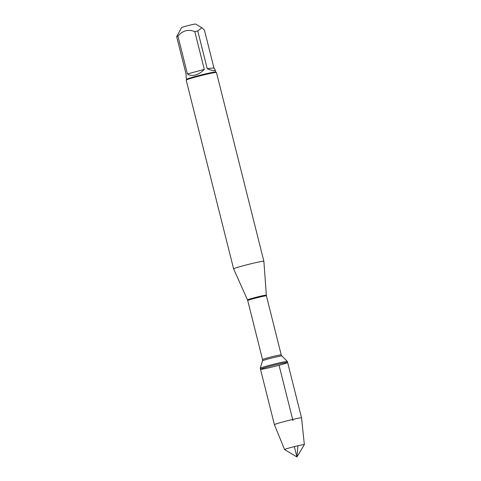 <?xml version="1.0" encoding="UTF-8"?>
<svg xmlns="http://www.w3.org/2000/svg" width="481" height="481" viewBox="0 0 481 481"><rect width="100%" height="100%" fill="white"/><g stroke="black" fill="none" stroke-linecap="round" stroke-linejoin="round"><path stroke-width="0.72" d="M287.379 361.471A13.985 0.661 165.9 0 0 287.367 361.453A13.985 0.661 165.9 0 0 273.653 364.243A13.985 0.661 165.9 0 0 260.251 368.266A13.985 0.661 165.9 0 0 260.251 368.29L260.504 369.294A13.985 0.661 -14.1 0 1 273.905 365.247A13.985 0.661 -14.1 0 1 287.632 362.482A13.985 0.661 -14.1 0 1 279.052 365.265A13.985 0.661 -14.1 0 1 260.504 369.294A13.985 0.661 165.9 0 1 269.077 366.504A13.985 0.661 165.9 0 1 287.632 362.482L287.379 361.471M186.646 79.323L186.069 77.02L186.147 74.423L176.653 36.634L181.692 27.543A7.179 0.337 -14.1 0 1 186.087 26.13A7.179 0.337 -14.1 0 1 195.593 24.05L201.828 27.772M176.653 36.634A14.977 0.703 -14.1 0 1 177.94 36.165C182.546 30.568 188.161 29.046 194.805 31.608A14.977 0.703 -14.1 0 1 197.763 30.928L201.822 27.778L204.431 30.105L213.925 67.887L207.251 68.717C212.692 70.941 215.314 71.278 215.115 69.727L213.925 67.887M263.877 261.285L216.456 72.493A15.602 0.734 165.9 0 0 216.432 72.463L215.674 72.012A14.977 0.703 165.9 0 0 195.833 76.353A14.977 0.703 165.9 0 0 186.658 79.299L186.201 80.056A15.602 0.734 165.9 0 0 186.195 80.093L233.616 268.885A15.602 0.734 -14.1 0 1 233.616 268.885A15.602 0.734 -14.1 0 1 243.182 265.777A15.602 0.734 -14.1 0 1 263.877 261.285A15.602 0.734 -14.1 0 1 263.877 261.291L266.408 295.857A9.632 0.451 165.9 0 0 256.956 297.763A9.632 0.451 165.9 0 0 247.721 300.547L262.548 359.584A9.632 0.451 -14.1 0 1 271.783 356.794A9.632 0.451 -14.1 0 1 281.235 354.888L281.848 355.964A9.969 0.469 165.9 0 0 272.072 357.948A9.969 0.469 165.9 0 0 262.518 360.816L260.251 368.266M177.94 36.165L187.428 73.954C189.664 75.457 192.352 75.806 195.49 74.994C198.635 74.104 201.575 72.234 204.293 69.39L194.805 31.608M197.763 30.928L207.251 68.717M216.432 72.463A15.602 0.734 165.9 0 0 195.761 76.984A15.602 0.734 165.9 0 0 186.201 80.056M204.293 69.39L187.428 73.954M284.578 449.561A10.191 0.481 -14.1 0 1 290.825 447.528A10.191 0.481 -14.1 0 1 304.347 444.594A10.191 0.481 -14.1 0 1 304.341 444.618L296.939 456.95L284.59 449.579A10.191 0.481 -14.1 0 1 284.578 449.561L274.417 424.693A13.985 0.661 -14.1 0 1 274.417 424.687A13.985 0.661 -14.1 0 1 282.99 421.897A13.985 0.661 -14.1 0 1 301.545 417.875L287.632 362.482M294.342 446.608L296.939 456.95L297.919 445.743M292.971 420.659L279.052 365.265M247.721 300.547L247.499 299.91A9.692 0.457 -14.1 0 1 253.445 297.973A9.692 0.457 -14.1 0 1 266.3 295.19M215.698 72.024L215.115 69.727M247.499 299.91L233.616 268.891M266.408 295.857L281.235 354.888M281.848 355.964L287.367 361.453M262.548 359.584L262.518 360.816M274.417 424.687L260.504 369.294M304.347 444.594L301.545 417.875"/></g></svg>
